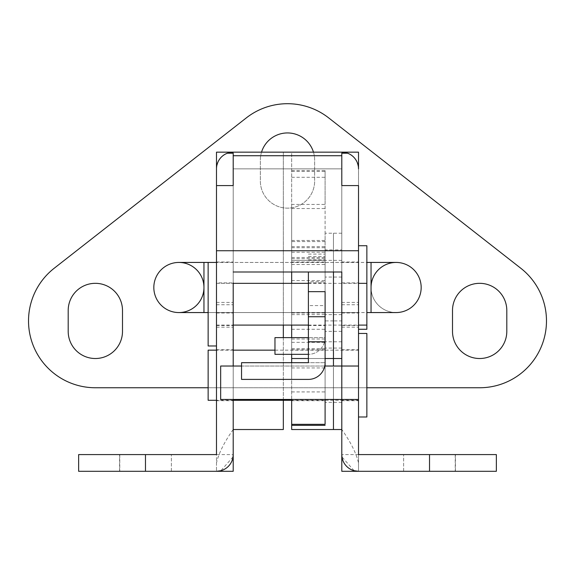 <?xml version="1.0" encoding="UTF-8"?>
<svg xmlns="http://www.w3.org/2000/svg" width="575" height="575" viewBox="0 0 575 575"><rect width="100%" height="100%" fill="white"/><g stroke="black" fill="none" stroke-linecap="round" stroke-linejoin="round"><path stroke-width="0.43" stroke-dasharray="2.88 2.16" d="M341.802 287.5L341.802 233.198L341.802 287.5M333.45 287.5L333.45 233.198L333.45 287.5M325.098 287.5L325.098 312.98L325.098 287.5M291.676 287.5L291.676 312.98L291.676 287.5M291.676 204.427L291.676 358.512L325.098 358.512L325.098 204.427L291.676 204.427L291.676 241.557L325.098 241.557M291.676 314.64L325.098 314.64L325.098 358.512L325.098 246.646L325.098 424.314M291.676 177.287L325.098 177.287L325.098 170.538L325.098 314.654L325.098 260.346L291.676 260.346L325.098 260.346L325.098 314.64M308.387 271.997L308.387 305.577L325.098 305.577L325.098 337.626L308.387 337.626L325.098 337.626L325.098 362.688L325.098 358.512L291.676 358.512L291.676 241.557M325.098 177.287L325.098 204.427M291.676 258.664L325.098 258.664M333.45 299.561L333.45 233.198L333.45 299.561M325.098 299.561L325.098 233.198L325.098 299.561M333.45 281.47L333.45 314.654L333.45 281.47M358.512 312.563L358.512 245.726L358.512 312.98L358.512 287.5L358.512 312.563L208.136 312.563L208.136 262.437L208.136 312.563L366.864 312.563M208.136 345.978L208.136 262.437L366.864 262.437M261.532 152.159A27.154 27.154 0 0 0 260.346 160.094L260.346 180.981A27.154 27.154 0 0 0 287.5 208.136A27.154 27.154 0 0 0 314.654 180.981L314.654 160.094A27.154 27.154 0 0 0 287.5 132.94A27.154 27.154 0 0 0 260.346 160.094L260.346 180.981A27.154 27.154 0 0 0 287.5 208.136A27.154 27.154 0 0 0 314.654 180.981L314.654 160.094A27.154 27.154 0 0 0 313.468 152.159M506.805 310.471A27.154 27.154 0 0 0 479.651 283.324A27.154 27.154 0 0 0 452.503 310.471L452.503 331.358A27.154 27.154 0 0 0 479.651 358.512A27.154 27.154 0 0 0 506.805 331.358L506.805 310.471M122.497 310.471A27.154 27.154 0 0 0 95.349 283.324A27.154 27.154 0 0 0 68.195 310.471L68.195 331.358A27.154 27.154 0 0 0 95.349 358.512A27.154 27.154 0 0 0 122.497 331.358L122.497 310.471M287.5 103.701A66.837 66.837 0 0 0 246.308 117.904L54.158 268.288A66.837 66.837 0 0 0 95.349 387.751L479.651 387.751A66.837 66.837 0 0 0 520.842 268.288L328.692 117.904A66.837 66.837 0 0 0 287.5 103.701M208.136 387.751L366.864 387.751M396.11 312.563A25.063 25.063 0 0 1 371.048 287.5A25.063 25.063 0 0 0 396.11 312.563A25.063 25.063 0 0 1 371.048 287.5A25.063 25.063 0 0 1 396.11 262.437A25.063 25.063 0 0 0 371.048 287.5L371.048 262.437M203.952 312.563L203.952 287.5A25.063 25.063 0 0 1 178.89 312.563A25.063 25.063 0 0 0 203.952 287.5A25.063 25.063 0 0 0 178.89 262.437M333.45 375.223L333.45 320.915L333.45 375.223M233.198 152.159L216.487 152.159L216.487 462.94C218.694 453.287 224.264 442.146 233.198 429.525L233.198 152.159L233.198 327.182L233.198 168.87L233.198 185.574L216.487 185.574L216.487 327.182L216.487 168.87C217.551 158.793 223.122 153.223 233.198 152.159L283.324 152.159L283.324 429.525L233.198 429.525L233.198 152.159L341.802 152.159L341.802 327.182L341.802 168.87L341.802 271.997L341.802 249.902L333.45 249.902L333.45 358.512L333.45 320.915L325.098 320.915M233.198 304.211L233.198 325.515L233.198 304.211M216.487 304.211L216.487 325.515L216.487 304.211M358.512 304.211L358.512 325.515L358.512 304.211M341.802 304.211L341.802 249.902M233.198 153.194L233.198 312.98L233.198 282.907L216.487 282.907M216.487 287.5L216.487 312.98L216.487 287.5M233.198 375.223L233.198 400.703L233.198 375.223M216.487 375.223L216.487 400.703L216.487 375.223M358.512 375.223L358.512 333.45L358.512 375.223M341.802 375.223L341.802 400.703L341.802 375.223M78.638 454.588L216.487 454.588L216.487 471.299L216.487 462.94M78.638 471.299L216.487 471.299M496.362 454.588L403.628 454.588L429.525 454.588L403.628 454.588L429.525 454.588L429.525 471.299L403.628 471.299L455.422 471.299L358.512 471.299L358.512 152.159L291.676 152.159L291.676 429.525L325.098 429.525M233.198 471.299L233.198 454.588L216.487 454.588M358.512 366.031L233.198 366.031L233.198 399.452L358.512 399.452M496.362 471.299L429.525 471.299L455.235 471.299L429.525 471.299L429.525 454.588L358.512 454.588L358.512 471.299M233.198 366.031L220.663 366.031L220.663 399.452L233.198 399.452M283.324 152.159L283.324 325.098M283.324 337.626L283.324 400.286M341.802 168.87L233.198 168.87L341.802 168.87M341.802 153.194L341.802 185.574L358.512 185.574L358.512 327.182L358.512 168.87C357.449 158.793 351.878 153.223 341.802 152.159L341.802 429.525L341.802 152.159M291.676 271.997L291.676 152.159M341.802 399.452L341.802 366.031M358.512 454.588L341.802 454.588L341.802 471.299M429.525 454.588L455.422 454.588L429.525 454.588L455.422 454.588L429.525 454.588L429.525 471.299M145.475 454.588L145.475 471.299L145.475 454.588L171.372 454.588L145.475 454.588L171.372 454.588L145.475 454.588L145.475 471.299M324.76 366.031L241.55 366.031M233.033 456.895L220.886 470.709M354.121 470.709L341.967 456.909M341.802 429.525L341.802 320.915L341.802 429.525C350.736 442.146 356.306 453.287 358.512 462.94M366.864 333.45L366.864 416.99M208.136 350.161L208.136 400.286M366.864 245.726L366.864 329.274M358.512 287.5L358.512 329.274L358.512 287.5M308.387 259.893L325.098 259.893L325.098 271.997L325.098 249.902L333.45 249.902L333.45 358.512L333.45 320.915L341.802 320.915M333.45 369.725L333.45 402.371L333.45 369.725M341.802 369.725L341.802 402.371L341.802 369.725M325.098 249.902L325.098 291.676M308.387 304.211L308.387 325.515L308.387 304.211M308.387 305.577L308.387 362.688L325.098 362.688L241.55 362.688L241.55 379.399L308.387 379.399A16.711 16.711 0 0 0 325.098 362.688M325.098 305.577L325.098 281.793L308.387 281.793M325.098 259.893L325.098 281.793M308.387 316.739L325.098 316.739M325.098 337.626A16.711 16.711 0 0 1 308.387 354.337A16.711 16.711 0 0 0 325.098 337.626M308.387 354.337L274.965 354.337L274.965 337.626L308.387 337.626M216.487 342.815L216.487 262.437L216.487 342.815M216.487 323.509L216.487 283.324L216.487 323.509M291.676 399.452L291.676 362.688M291.676 354.337L291.676 337.626M291.676 325.098L291.676 283.324M291.676 375.223L291.676 349.744L291.676 375.223M325.098 399.452L325.098 366.031M325.098 375.223L325.098 349.744L325.098 375.223M291.676 391.927L325.098 391.927M308.387 358.512L325.098 358.512L325.098 277.057L325.098 358.512L291.676 358.512M291.676 246.646L325.098 246.646M333.45 304.211L333.45 277.057L333.45 304.211M291.676 252.231L325.098 252.231M291.676 247.732L325.098 247.732M291.676 171.451L325.098 171.451M291.676 208.531L325.098 208.531M291.676 240.479L325.098 240.479M291.676 329.288L325.098 329.288M291.676 339.02L325.098 339.02M371.048 312.563L371.048 287.5M203.952 287.5L203.952 262.437M216.487 304.75L233.198 304.75M455.235 454.588L455.235 471.299L455.235 454.588M119.765 454.588L119.765 471.299L119.765 454.588M341.802 302.4L358.512 302.4M341.802 304.75L358.512 304.75M216.487 302.4L233.198 302.4M308.387 256.644L325.098 256.644M291.676 264.522L325.098 264.522M291.676 367.935L325.098 367.935M291.676 342.341L325.098 342.341M291.676 257.478L325.098 257.478M291.676 280.578L325.098 280.578M291.676 348.551L325.098 348.551M341.802 233.198L325.098 233.198M341.802 314.654L325.098 314.654M341.802 260.346L325.098 260.346M341.802 341.802L325.098 341.802M291.676 312.98L325.098 312.98M291.676 170.538L325.098 170.538M291.676 262.02L325.098 262.02M341.802 402.371L325.098 402.371M341.802 348.069L325.098 348.069M216.487 325.515L233.198 325.515M341.802 325.515L358.512 325.515M216.487 312.98L233.198 312.98M341.802 312.98L358.512 312.98M216.487 400.703L233.198 400.703M341.802 400.703L358.512 400.703M119.578 471.299L119.578 454.588L119.578 471.299M403.628 471.299L403.628 454.588L403.628 471.299M341.802 327.182L358.512 327.182M216.487 327.182L233.198 327.182M455.422 471.299L455.422 454.588L455.422 471.299M171.372 471.299L171.372 454.588L171.372 471.299M341.802 349.744L358.512 349.744M216.487 349.744L233.198 349.744M341.802 262.02L358.512 262.02M216.487 262.02L233.198 262.02M341.802 282.907L358.512 282.907M358.512 350.161L274.965 350.161M233.198 350.161L216.487 350.161M358.512 400.286L291.676 400.286M233.198 400.286L216.487 400.286M358.512 262.437L216.487 262.437M308.387 325.515L325.098 325.515M308.387 254.085L325.098 254.085M308.387 282.907L325.098 282.907M216.487 283.324L233.198 283.324M308.387 283.324L358.512 283.324M216.487 325.098L233.198 325.098M308.387 325.098L358.512 325.098M291.676 400.703L325.098 400.703M291.676 349.744L325.098 349.744M341.802 331.358L325.098 331.358M341.802 277.057L325.098 277.057"/><path stroke-width="0.86" d="M153.827 287.5A25.063 25.063 0 0 0 178.89 312.563A25.063 25.063 0 0 0 203.952 287.5A25.063 25.063 0 0 0 178.89 262.437A25.063 25.063 0 0 0 153.827 287.5A25.063 25.063 0 0 0 178.89 312.563A25.063 25.063 0 0 1 153.827 287.5A25.063 25.063 0 0 1 178.89 262.437L208.136 262.437L208.136 345.978L216.487 345.978M203.952 262.437L203.952 312.563L208.136 312.563M366.864 312.563L396.11 312.563A25.063 25.063 0 0 0 421.173 287.5A25.063 25.063 0 0 0 396.11 262.437A25.063 25.063 0 0 1 421.173 287.5A25.063 25.063 0 0 1 396.11 312.563A25.063 25.063 0 0 0 421.173 287.5A25.063 25.063 0 0 0 396.11 262.437A25.063 25.063 0 0 0 371.048 287.5M366.864 262.437L371.048 262.437L371.048 312.563M313.468 152.159A27.154 27.154 0 0 0 261.532 152.159M506.805 310.471A27.154 27.154 0 0 0 479.651 283.324A27.154 27.154 0 0 0 452.503 310.471L452.503 331.358A27.154 27.154 0 0 0 479.651 358.512A27.154 27.154 0 0 0 506.805 331.358L506.805 310.471M122.497 310.471A27.154 27.154 0 0 0 95.349 283.324A27.154 27.154 0 0 0 68.195 310.471L68.195 331.358A27.154 27.154 0 0 0 95.349 358.512A27.154 27.154 0 0 0 122.497 331.358L122.497 310.471M366.864 387.751L479.651 387.751A66.837 66.837 0 0 0 520.842 268.288L328.692 117.904A66.837 66.837 0 0 0 246.308 117.904L54.158 268.288A66.837 66.837 0 0 0 95.349 387.751L208.136 387.751M341.802 358.512L333.45 358.512L333.45 366.031L333.45 271.997L333.45 358.512L325.098 358.512M341.802 155.732L233.198 155.732L233.198 185.574L216.487 185.574L216.487 152.159L358.512 152.159L358.512 168.87A16.711 16.711 0 0 0 347.588 153.194L341.802 153.194L341.802 185.574L358.512 185.574L358.512 399.452L341.802 399.452L341.802 454.588L341.802 429.525L333.45 429.525L333.45 399.452L333.45 429.525L291.676 429.525L291.676 399.452M233.198 155.732L233.198 153.194L227.412 153.194A16.711 16.711 0 0 0 216.487 168.87L216.487 454.588L78.638 454.588L78.638 471.299L216.487 471.299A16.711 16.711 0 0 0 233.198 454.588L233.198 471.299L216.487 471.299L233.198 471.299M358.512 250.743L216.487 250.743M233.198 282.907L233.198 366.031M233.198 399.452L233.198 454.588L233.198 429.525L283.324 429.525L283.324 400.286M358.512 399.452L358.512 454.588L429.525 454.588L429.525 471.299L358.512 471.299L354.121 470.709M429.525 471.299L496.362 471.299L496.362 454.588L496.362 471.299M341.967 456.909L341.802 454.588A16.711 16.711 0 0 0 358.512 471.299L341.802 471.299L358.512 471.299M341.802 304.211L341.802 271.997L233.198 271.997M341.802 271.997L341.802 366.031L324.76 366.031M283.324 152.159L233.198 152.159L227.412 153.194M283.324 325.098L283.324 337.626M347.588 153.194L341.802 152.159L291.676 152.159M341.802 454.588L341.802 471.299M429.525 454.588L496.362 454.588M241.55 366.031L220.663 366.031L220.663 399.452L341.802 399.452L341.802 366.031L358.512 366.031M233.198 454.588L233.033 456.895M220.886 470.709L216.487 471.299M358.512 416.99L366.864 416.99L366.864 333.45L358.512 333.45M216.487 400.286L208.136 400.286L208.136 350.161L216.487 350.161M358.512 283.324L366.864 283.324L366.864 245.726L358.512 245.726M358.512 329.274L366.864 329.274L366.864 283.324M325.098 366.031L325.098 362.688A16.711 16.711 0 0 1 308.387 379.399L241.55 379.399L241.55 362.688L308.387 362.688L308.387 271.997M308.387 291.676L325.098 291.676L325.098 341.802L308.387 341.802M325.098 362.688L325.098 341.802M308.387 316.739L325.098 316.739M308.387 337.626L274.965 337.626L274.965 354.337L308.387 354.337M291.676 362.688L291.676 354.337M291.676 337.626L291.676 325.098M291.676 283.324L291.676 271.997M291.676 424.314L325.098 424.314L325.098 399.452M291.676 358.512L308.387 358.512M145.475 454.588L145.475 471.299M371.048 262.437L396.11 262.437M203.952 312.563L178.89 312.563M78.638 454.588L78.638 471.299M274.965 350.161L233.198 350.161M291.676 400.286L233.198 400.286M216.487 262.437L208.136 262.437L216.487 262.437M233.198 283.324L308.387 283.324M233.198 325.098L308.387 325.098M358.512 325.098L366.864 325.098M291.676 425.349L325.098 425.349"/></g></svg>
